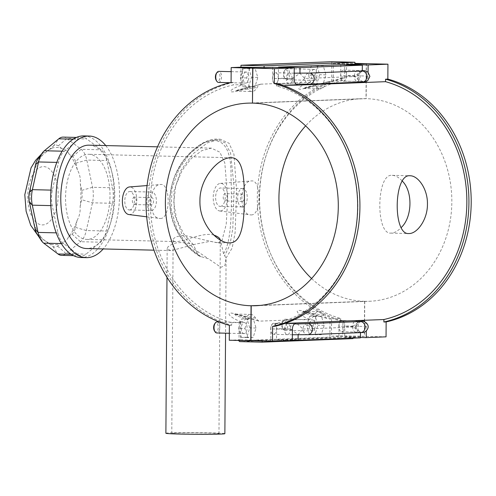 <?xml version="1.0" encoding="UTF-8"?>
<svg xmlns="http://www.w3.org/2000/svg" width="496" height="496" viewBox="0 0 496 496"><rect width="100%" height="100%" fill="white"/><g stroke="black" fill="none" stroke-linecap="round" stroke-linejoin="round"><path stroke-width="0.37" stroke-dasharray="2.48 1.86" d="M88.065 154.293A42.575 22.215 -88.6 0 1 88.803 154.287A42.575 22.215 -88.6 0 1 109.976 197.389A42.575 22.215 -88.6 0 1 86.732 239.413A42.575 22.215 -88.6 0 1 65.546 197.017A42.575 22.215 -88.6 0 1 88.065 154.293M213.956 235.135C203.503 231.589 182.906 242.135 175.894 241.577C174.065 241.502 173.147 241 173.141 240.07C173.327 237.503 177.097 235.947 184.444 235.408L216.058 242.55C218.835 242.575 220.249 241.862 220.311 240.399L220.274 239.996M183.061 433.95A23.591 0.67 -179.6 0 1 171.79 433.306A23.591 0.67 -179.6 0 1 195.381 432.803A23.591 0.67 -179.6 0 1 218.965 433.634A23.591 0.67 -179.6 0 1 206.906 434.13A23.591 0.67 -179.6 0 1 183.061 433.95M165.887 433.262A29.487 0.831 -179.6 0 1 170.227 432.859A29.487 0.831 -179.6 0 1 203.379 432.723A29.487 0.831 -179.6 0 1 224.868 433.671M221.204 243.406L210.267 241.354L195.901 244.044L171.498 250.567L170.649 250.573L167.177 248.626L168.008 246.785L172.775 243.772L176.681 242.811L181.319 242.55L186.546 243.046L193.229 244.503L198.109 254.708L199.714 256.265L208.388 258.745L220.999 267.307L224.955 265.41L226.033 258.056L223.529 253.71L221.204 243.406L226.213 224.372L227.714 198.536L224.812 162.979L219.858 152.179L211.383 148.137L201.785 150.679L191.208 158.565L182.082 170.444L175.671 185.957L173.755 202.771L176.663 219.455L183.762 233.945L193.229 244.503M89.02 145.167A51.696 26.97 -88.6 0 1 114.756 195.79A51.696 26.97 -88.6 0 1 86.515 248.533M36.853 233.635A12.164 6.349 91.4 0 0 38.459 235.439L42.017 238.136A48.658 25.383 -88.6 0 1 33.635 222.196M33.988 171.641A48.658 25.383 -88.6 0 1 42.6 155.037L49.836 149.048A48.658 25.383 -88.6 0 1 52.247 148.062A48.658 25.383 -88.6 0 1 61.851 148.577C65.348 149.432 67.735 151.237 69.006 154.002A48.658 25.383 -88.6 0 1 77.395 169.936C79.757 174.09 80.718 178.641 80.278 183.594A48.658 25.383 -88.6 0 1 80.116 206.603C80.488 211.637 79.459 216.268 77.041 220.497A48.658 25.383 -88.6 0 1 68.429 237.1C67.115 240.076 64.703 242.073 61.194 243.083A48.658 25.383 -88.6 0 1 49.922 243.852A48.658 25.383 -88.6 0 1 49.172 243.555C47.467 242.749 45.08 240.938 42.017 238.136M49.172 243.555L52.731 246.258A12.164 6.349 91.4 0 0 57.592 246.066L61.194 243.083M63.19 137.107A20.274 10.577 -88.6 0 1 66.879 138.496L81.158 149.315A20.274 10.577 -88.6 0 1 86.806 160.059L92.56 187.302A20.274 10.577 -88.6 0 1 92.454 202.808L86.316 230.522A20.274 10.577 -88.6 0 1 80.507 241.713L66.08 253.661A20.274 10.577 -88.6 0 1 61.665 255.359M68.429 237.1L72.025 234.118A12.164 6.349 91.4 0 0 75.51 227.404L77.041 220.497M80.116 206.603L81.648 199.696A12.164 6.349 91.4 0 0 81.71 190.39L80.278 183.594M77.395 169.936L75.956 163.141A12.164 6.349 91.4 0 0 72.565 156.699L69.006 154.002M61.851 148.577L58.292 145.88A12.164 6.349 91.4 0 0 53.432 146.072L49.836 149.048M42.6 155.037L38.998 158.013A12.164 6.349 91.4 0 0 37.708 159.433M30.752 208.537A48.658 25.383 -88.6 0 1 30.913 185.529M112.412 203.298A20.274 10.577 91.4 0 0 112.524 187.786L106.77 160.543A20.274 10.577 91.4 0 0 101.116 149.798L86.843 138.979A20.274 10.577 91.4 0 0 83.154 137.59A20.274 10.577 91.4 0 0 78.746 139.295L64.313 151.243A20.274 10.577 91.4 0 0 58.509 162.434L52.371 190.142A20.274 10.577 91.4 0 0 52.26 205.654L58.013 232.897A20.274 10.577 91.4 0 0 63.668 243.641L77.94 254.46A20.274 10.577 91.4 0 0 81.629 255.849A20.274 10.577 91.4 0 0 86.037 254.144L100.471 242.197A20.274 10.577 91.4 0 0 106.274 231.006L112.412 203.298L92.454 202.808L81.648 199.696M83.867 135.916A60.822 31.732 -88.6 0 1 114.148 195.474A60.822 31.732 -88.6 0 1 80.916 257.523M105.735 145.576A60.822 31.732 -88.6 0 1 119.524 195.604A60.822 31.732 -88.6 0 1 103.224 248.936M201.035 256.816L187.879 246.078L177.103 229.871L171.232 209.796L171.963 188.344L179.099 168.603L190.681 152.855L204.104 142.606L216.498 139.134L225.339 142.935L230.584 153.134L234.155 187.885L232.785 228.569L229.964 244.757L224.589 255.893M226.033 258.056L232.171 248.006L235.116 232.556L236.629 191.022L233.938 154.2L229.09 143.276L220.23 139.227L207.322 142.879L192.901 153.903L180.91 170.388L173.885 191.444L174.232 213.292L181.834 233.771L194.035 249.19L208.388 258.745M223.529 253.71C232.209 241.223 231.744 204.451 231.018 175.82C231.341 149.953 224.198 138.297 209.597 140.864C194.265 144.764 173.414 166.631 170.494 193.39C166.848 219.337 181.858 244.981 198.109 254.708M402.126 180.935C398.778 177.314 395.461 175.448 392.181 175.33C376.321 173.11 375.565 234.503 390.78 233.114L391.276 233.108C394.376 232.971 397.631 231.173 401.022 227.72M233.343 82.417A124.074 105.791 -92.2 0 0 148.292 201.779A124.074 105.791 -92.2 0 0 231.651 325.227L231.669 322.741A121.638 103.714 87.8 0 1 150.369 201.829A121.638 103.714 87.8 0 1 233.325 84.903L233.343 82.417L231.074 82.503M229.381 325.314L231.651 325.227M276.57 83.464L276.551 85.951A121.638 103.714 87.8 0 1 357.852 206.863A121.638 103.714 87.8 0 1 274.889 323.789L274.877 326.275M342.345 78.145A124.074 105.791 -92.2 0 0 257.294 197.507A124.074 105.791 -92.2 0 0 340.653 320.955L342.922 320.869A124.074 105.791 87.8 0 1 259.569 197.42A124.074 105.791 87.8 0 1 344.621 78.058L342.345 78.145L342.333 80.631A121.638 103.714 -92.2 0 0 259.371 197.557A121.638 103.714 -92.2 0 0 340.671 318.469L331.588 318.829A121.638 103.714 87.8 0 1 330.02 318.382L326.858 318.389L323.714 315.475A13.82 7.211 91.4 0 0 318.953 311.767A13.82 7.211 91.4 0 0 313.658 315.871C312.53 317.955 311.197 319.058 309.665 319.176L259.532 321.141L258.732 321.061L255.589 318.147A13.82 7.211 91.4 0 0 250.827 314.439A13.82 7.211 91.4 0 0 245.532 318.544C244.404 320.621 243.071 321.724 241.54 321.848L239.184 321.941A121.638 103.714 -92.2 0 0 240.752 322.388L231.669 322.741M240.752 322.388L240.628 339.791L262.161 340.312L250.964 340.752L270.785 339.989L292.324 340.51M229.276 340.237L240.628 339.791M276.551 85.951L283.644 85.672M368.075 72.249L368.051 76.062A5.53 2.883 -88.6 0 1 365.025 81.697A5.53 2.883 -88.6 0 1 364.324 81.511L363.097 81.71L360.586 80.389L357.467 76.427L360.27 72.621L362.272 71.009M296.23 84.202L293.818 84.221L292.063 78.492L299.956 73.427L304.736 78.498L357.467 76.427A5.53 4.712 87.8 0 1 361.962 71.021M309.665 84.134A5.53 4.712 87.8 0 1 304.736 78.498L298.58 84.258M340.671 318.469L340.653 320.955M342.333 80.631L333.244 80.984L333.368 63.581L344.72 63.135L354.907 63.383M344.621 78.058L344.72 63.135M242.532 67.14L242.414 84.543L233.325 84.903M242.414 84.543A121.638 103.714 -92.2 0 0 240.839 84.915L243.195 84.822C244.726 84.828 246.047 85.827 247.138 87.817A13.82 7.211 91.4 0 0 251.9 91.531A13.82 7.211 91.4 0 0 257.195 87.426C258.323 85.343 259.656 84.239 261.187 84.115L233.442 91.81C225.767 92.622 235.371 86.595 243.195 84.822M260.691 84.177L311.321 82.15C312.852 82.156 314.173 83.154 315.27 85.151A13.82 7.211 91.4 0 0 320.032 88.858A13.82 7.211 91.4 0 0 325.326 84.754C326.449 82.671 327.782 81.567 329.313 81.449C319.765 83.291 306.795 88.536 300.229 89.292C295.269 88.989 303.961 83.911 311.321 82.15M315.27 85.151L306.466 87.023L303.633 88.462L328.823 81.511L331.669 81.356A121.638 103.714 87.8 0 1 333.244 80.984M309.665 319.176C302.324 316.925 293.725 311.159 298.685 310.36C305.245 310.707 318.141 316.305 327.664 318.475M241.54 321.848C234.199 319.591 225.593 313.825 230.559 313.032C237.119 313.373 250.015 318.978 259.532 321.141M160.351 218.482C170.711 218.984 170.822 182.602 160.406 184.524C148.614 184.332 147.535 218.011 159.576 218.445L160.351 218.482M251.187 214.923C261.547 215.425 261.659 179.044 251.243 180.966C239.45 180.773 238.371 214.452 250.412 214.886L251.187 214.923M297.116 323.745L302.982 329.04L298.133 334.484L290.315 329.04L291.251 323.696L294.891 323.851M362.049 321.222L359.805 321.086L352.668 326.597L360.487 332.041L358.837 330.931L355.713 326.976L302.982 329.04A5.53 4.712 -92.2 0 0 307.917 334.682M360.214 321.563A5.53 4.712 -92.2 0 0 355.713 326.976L358.521 323.163L360.524 321.551M364.975 321.885A5.53 2.883 -88.6 0 1 366.302 326.517L366.271 331.03M274.889 323.789L285.126 323.392M240.839 84.915L240.957 67.202M331.812 61.702L331.669 81.356M333.368 63.581L354.9 64.102M314.811 75.256L317.651 65.937L323.206 65.72L325.922 74.822L323.076 84.14L317.521 84.357L314.811 75.256L308.524 75.107L311.234 84.208L316.789 83.991L319.635 74.673L316.919 65.565L311.364 65.782L308.524 75.107M249.395 87.029L246.679 77.928L249.525 68.609L255.08 68.392L257.796 77.494L254.95 86.812L249.395 87.029L243.108 86.874L248.663 86.657L251.503 77.339L248.794 68.237L243.238 68.454L240.393 77.773L243.108 86.874M247.138 87.817L238.334 89.695L235.501 91.128L257.195 87.426M303.633 88.462L325.326 84.754M323.076 84.14L316.789 83.991M325.922 74.822L319.635 74.673M317.521 84.357L311.234 84.208M257.796 77.494L251.503 77.339M255.08 68.392L248.794 68.237M254.95 86.812L248.663 86.657M239.053 340.678L329.883 337.119A0.924 0.787 -92.2 0 0 330.665 338.055L239.828 341.614M239.184 321.941L239.053 340.473M329.883 337.119L330.02 318.382M315.772 334.905L313.063 325.804L315.902 316.485L321.458 316.268L324.173 325.37L321.327 334.688L309.485 334.757L306.77 325.649L309.616 316.33L315.171 316.113L317.886 325.215L315.041 334.533L309.485 334.757M244.931 328.476L247.777 319.151L253.332 318.934L256.041 328.036L253.202 337.361L247.647 337.578L244.931 328.476L238.644 328.321L241.49 319.002L247.045 318.785L249.755 327.887L246.915 337.206L241.36 337.423L238.644 328.321M262.161 341.037L262.161 340.312M352.985 338.601L330.665 338.055M260.549 305.387L364.597 301.308L364.355 336.313L352.997 336.753L331.464 336.232L331.588 318.829M352.997 336.753L352.991 338.129M331.464 336.232L342.817 335.786L342.922 320.869M364.355 336.313L342.817 335.786M323.714 315.475L302.541 311.37L304.488 313.224L313.658 315.871M324.173 325.37L317.886 325.215M321.458 316.268L315.171 316.113M321.327 334.688L315.041 334.533M253.202 337.361L246.915 337.206M256.041 328.036L249.755 327.887M247.647 337.578L241.36 337.423M225.11 200.985A3.689 1.922 91.4 0 0 227.063 197.29A3.689 1.922 91.4 0 0 225.227 193.62A3.689 1.922 91.4 0 0 223.219 197.253A3.689 1.922 91.4 0 0 225.048 200.985A3.689 1.922 91.4 0 0 225.11 200.985M242.401 201.407A3.689 1.922 91.4 0 0 244.354 197.706A3.689 1.922 91.4 0 0 242.519 194.035A3.689 1.922 91.4 0 0 240.504 197.675A3.689 1.922 91.4 0 0 242.339 201.407A3.689 1.922 91.4 0 0 242.401 201.407M242.364 206.931A9.213 4.805 -88.6 0 1 242.203 206.937A9.213 4.805 -88.6 0 1 237.621 197.606A9.213 4.805 -88.6 0 1 242.649 188.511A9.213 4.805 -88.6 0 1 247.237 197.687A9.213 4.805 -88.6 0 1 242.364 206.931M220.36 206.398A9.213 4.805 91.4 0 0 225.234 197.154A9.213 4.805 91.4 0 0 220.646 187.978A9.213 4.805 91.4 0 0 215.617 197.073A9.213 4.805 91.4 0 0 220.199 206.398A9.213 4.805 91.4 0 0 220.36 206.398M220.323 211.005A13.82 7.211 -88.6 0 1 219.703 210.98A13.82 7.211 -88.6 0 1 213.212 197.011A13.82 7.211 -88.6 0 1 220.373 183.377A13.82 7.211 -88.6 0 1 220.522 183.371A13.82 7.211 -88.6 0 1 227.639 196.906A13.82 7.211 -88.6 0 1 220.323 211.005M134.28 204.544A3.689 1.922 91.4 0 0 136.226 200.849A3.689 1.922 91.4 0 0 134.391 197.179A3.689 1.922 91.4 0 0 132.382 200.812A3.689 1.922 91.4 0 0 134.211 204.544A3.689 1.922 91.4 0 0 134.28 204.544M151.565 204.966A3.689 1.922 -88.6 0 1 151.503 204.966A3.689 1.922 -88.6 0 1 149.668 201.233A3.689 1.922 -88.6 0 1 151.683 197.594A3.689 1.922 -88.6 0 1 153.518 201.264A3.689 1.922 -88.6 0 1 151.565 204.966M151.528 210.49A9.213 4.805 91.4 0 0 156.401 201.246A9.213 4.805 91.4 0 0 151.819 192.07A9.213 4.805 91.4 0 0 146.785 201.165A9.213 4.805 91.4 0 0 151.367 210.496A9.213 4.805 91.4 0 0 151.528 210.49M129.524 209.957A9.213 4.805 91.4 0 0 134.397 200.713A9.213 4.805 91.4 0 0 129.809 191.537A9.213 4.805 91.4 0 0 124.781 200.632A9.213 4.805 91.4 0 0 129.363 209.957A9.213 4.805 91.4 0 0 129.524 209.957M128.867 214.539A13.82 7.211 91.4 0 0 129.493 214.563A13.82 7.211 91.4 0 0 136.803 200.465A13.82 7.211 91.4 0 0 129.685 186.93M362.309 70.984L354.417 76.049L360.133 81.555L364.324 81.511M274.393 83.551A5.53 2.883 -88.6 0 1 272.509 77.407A5.53 2.883 -88.6 0 1 275.478 72.745A5.53 2.883 -88.6 0 1 278.231 78.157A5.53 2.883 -88.6 0 1 275.212 83.799A5.53 2.883 -88.6 0 1 274.865 83.75M346.357 75.485A5.53 2.883 -88.6 0 1 343.337 81.127A5.53 2.883 -88.6 0 1 340.585 75.528A5.53 2.883 -88.6 0 1 343.604 70.072A5.53 2.883 -88.6 0 1 346.357 75.485M314.117 69.359A5.53 2.883 91.4 0 0 311.19 74.908A5.53 2.883 91.4 0 0 313.943 80.414A5.53 2.883 91.4 0 0 316.963 74.958A5.53 2.883 91.4 0 0 314.21 69.359A5.53 2.883 91.4 0 0 314.117 69.359M317.651 65.937L311.364 65.782M323.206 65.72L316.919 65.565M245.991 72.032A5.53 2.883 91.4 0 0 243.065 77.581A5.53 2.883 91.4 0 0 245.818 83.086A5.53 2.883 91.4 0 0 248.837 77.624A5.53 2.883 91.4 0 0 246.084 72.032A5.53 2.883 91.4 0 0 245.991 72.032M246.679 77.928L240.393 77.773M249.525 68.609L243.238 68.454M286.818 68.696A5.53 2.883 91.4 0 0 285.119 69.806A5.53 2.883 91.4 0 0 284.909 78.554A5.53 2.883 91.4 0 0 286.645 79.751A5.53 2.883 91.4 0 0 289.664 74.295A5.53 2.883 91.4 0 0 286.911 68.696A5.53 2.883 91.4 0 0 286.818 68.696M218.519 82.423A5.53 2.883 91.4 0 0 221.538 76.967A5.53 2.883 91.4 0 0 218.786 71.368M216.386 73.34A4.421 2.306 -88.6 0 1 217.738 72.447A4.421 2.306 -88.6 0 1 219.871 78.281A4.421 2.306 -88.6 0 1 216.213 80.333M285.87 69.781A4.421 2.306 -88.6 0 1 287.996 75.615A4.421 2.306 -88.6 0 1 284.338 77.667A4.421 2.306 -88.6 0 1 284.512 70.668A4.421 2.306 -88.6 0 1 285.87 69.781M296.899 84.37L275.367 83.849A5.53 2.883 91.4 0 0 278.386 78.207L278.461 67.475M340.82 64.666L340.74 75.764A5.53 2.883 91.4 0 0 343.492 81.177A5.53 2.883 91.4 0 0 346.512 75.535L346.586 64.802M272.695 67.332L272.614 78.43A5.53 2.883 91.4 0 0 274.474 83.545M366.259 63.668L366.011 98.661L252.625 103.106L366.172 98.667L366.414 63.662M255.589 318.147L234.416 314.036L236.363 315.89L245.532 318.544M312.288 330.962A5.53 2.883 -88.6 0 1 312.195 330.962A5.53 2.883 -88.6 0 1 309.442 325.364A5.53 2.883 -88.6 0 1 312.461 319.908A5.53 2.883 -88.6 0 1 315.214 325.413A5.53 2.883 -88.6 0 1 312.288 330.962M313.063 325.804L306.77 325.649M315.902 316.485L309.616 316.33M244.162 333.628A5.53 2.883 -88.6 0 1 244.069 333.628A5.53 2.883 -88.6 0 1 241.316 328.036A5.53 2.883 -88.6 0 1 244.336 322.574A5.53 2.883 -88.6 0 1 247.089 328.079A5.53 2.883 -88.6 0 1 244.162 333.628M247.777 319.151L241.49 319.002M253.332 318.934L247.045 318.785M217.037 321.91A5.53 2.883 -88.6 0 1 219.79 327.416A5.53 2.883 -88.6 0 1 216.864 332.965M214.464 330.882A4.421 2.306 91.4 0 0 215.927 331.836A4.421 2.306 91.4 0 0 218.166 325.971A4.421 2.306 91.4 0 0 214.632 323.882M284.059 329.17A4.421 2.306 91.4 0 0 286.297 323.305A4.421 2.306 91.4 0 0 282.763 321.216A4.421 2.306 91.4 0 0 282.59 328.209A4.421 2.306 91.4 0 0 284.059 329.17M284.989 330.299A5.53 2.883 -88.6 0 1 284.896 330.299A5.53 2.883 -88.6 0 1 283.16 329.102A5.53 2.883 -88.6 0 1 283.371 320.354A5.53 2.883 -88.6 0 1 285.163 319.244A5.53 2.883 -88.6 0 1 287.916 324.75A5.53 2.883 -88.6 0 1 284.989 330.299M270.711 328.929A5.53 2.883 -88.6 0 1 273.73 323.287A5.53 2.883 -88.6 0 1 276.477 328.885A5.53 2.883 -88.6 0 1 273.463 334.341A5.53 2.883 -88.6 0 1 270.711 328.929M338.836 326.263A5.53 2.883 -88.6 0 1 341.856 320.621A5.53 2.883 -88.6 0 1 344.608 326.219A5.53 2.883 -88.6 0 1 341.589 331.675A5.53 2.883 -88.6 0 1 338.836 326.263M292.324 340.144L276.563 339.76L276.638 328.662A5.53 2.883 91.4 0 0 273.885 323.249A5.53 2.883 91.4 0 0 270.866 328.891L270.785 339.989M360.449 337.472L344.689 337.094L344.763 325.99A5.53 2.883 91.4 0 0 342.011 320.577A5.53 2.883 91.4 0 0 338.991 326.219L338.917 337.317L360.449 337.838M360.487 332.624L360.487 332.041M298.133 334.484L298.133 334.806M276.563 339.76L338.917 337.317M344.689 337.094L364.51 336.313L364.752 301.314L260.394 305.4M386.043 336.84L364.51 336.313M364.752 301.314A101.364 86.428 -92.2 0 0 369.353 301.277A101.364 86.428 -92.2 0 0 451.825 199.392A101.364 86.428 -92.2 0 0 366.172 98.667M366.011 98.661A101.364 86.428 -92.2 0 0 361.417 98.698A101.364 86.428 -92.2 0 0 305.623 125.885M311.6 278.541A101.364 86.428 -92.2 0 0 364.597 301.308M38.459 235.439L43.704 243.158M52.731 246.258L57.976 253.977M57.592 246.066L66.08 253.661L86.037 254.144M72.025 234.118L80.507 241.713L100.471 242.197M75.51 227.404L86.316 230.522L106.274 231.006M81.71 190.39L92.56 187.302L112.524 187.786M75.956 163.141L86.806 160.059L106.77 160.543M72.565 156.699L81.158 149.315L101.116 149.798M58.292 145.88L66.879 138.496L86.843 138.979M53.432 146.072L58.782 138.812M38.998 158.013L44.349 150.753M73.172 139.159L78.746 139.295M64.313 151.243L62.161 151.187M56.798 162.39L58.509 162.434M52.371 190.142L50.958 190.111M57.716 202.077A29.159 15.215 91.4 0 0 44.987 166.749A29.159 15.215 91.4 0 0 27.745 196.36A29.159 15.215 91.4 0 0 40.957 224.775A29.159 15.215 91.4 0 0 57.716 202.077M50.84 205.617L52.26 205.654M58.013 232.897L56.228 232.853M61.343 243.586L63.668 243.641M77.94 254.46L71.17 254.293M304.736 78.498A5.53 4.712 87.8 0 1 309.231 73.086M292.063 78.492A5.53 2.883 91.4 0 0 289.311 73.079A5.53 2.883 91.4 0 0 286.291 78.721A5.53 2.883 91.4 0 0 289.044 84.134A5.53 2.883 91.4 0 0 292.063 78.492M354.417 76.049A5.53 2.883 -88.6 0 1 357.436 70.407A5.53 2.883 -88.6 0 1 360.189 75.826A5.53 2.883 -88.6 0 1 357.17 81.462A5.53 2.883 -88.6 0 1 354.417 76.049M362.396 82.069A5.53 4.712 87.8 0 1 357.467 76.427M368.051 76.062L346.512 75.535M354.466 76.099L340.74 75.764M292.113 78.542L278.386 78.207M294.147 78.957L272.614 78.43M307.483 323.634A5.53 4.712 -92.2 0 0 302.982 329.04M284.543 329.263A5.53 2.883 -88.6 0 1 287.562 323.628A5.53 2.883 -88.6 0 1 290.315 329.04A5.53 2.883 -88.6 0 1 287.296 334.682A5.53 2.883 -88.6 0 1 284.543 329.263M352.668 326.597A5.53 2.883 91.4 0 0 355.421 332.01A5.53 2.883 91.4 0 0 358.441 326.368A5.53 2.883 91.4 0 0 355.688 320.955A5.53 2.883 91.4 0 0 352.668 326.597M355.713 326.976A5.53 4.712 -92.2 0 0 360.648 332.611M290.365 328.997L276.638 328.662M292.398 329.412L270.866 328.891M352.718 326.554L338.991 326.219M366.302 326.517L344.763 325.99M231.179 157.747L88.803 154.287M229.115 242.866L216.064 242.55M175.894 241.577L86.732 239.413M173.135 240.07L171.79 433.306M220.317 240.399L218.965 433.634M167.177 248.626L166.978 277.289M226.077 259.879L225.568 333.182M211.383 148.137L157.511 146.828M170.649 250.573L153.971 250.17M76.396 137.429L83.154 137.59M52.247 148.062L41.633 153.915M38.905 236.84L49.922 243.852M73.526 255.651L81.629 255.849M199.714 256.265C192.076 251.925 181.486 242.457 174.493 225.823C170.345 215.531 168.919 204.681 170.215 193.26C172.453 178.399 178.12 165.937 187.203 155.868C191.574 150.97 196.137 147.076 200.905 144.181C206.491 140.771 211.693 139.091 216.504 139.134L220.23 139.227M390.78 233.114L408.685 233.548M392.181 175.33L410.087 175.764M260.698 84.184L235.216 91.128L251.9 91.531M303.62 88.462L320.032 88.858M318.953 311.767L302.51 311.37L326.858 318.389M242.519 194.035L225.227 193.62M242.339 201.407L225.048 200.985M242.649 188.511L220.646 187.978M242.203 206.937L220.199 206.398M219.703 210.98L250.412 214.886M220.373 183.377L251.243 180.966M134.211 204.544L151.503 204.966M134.391 197.179L151.683 197.594M129.363 209.957L151.367 210.496M129.809 191.537L151.819 192.07M146.686 216.808L159.576 218.445M147.058 185.566L160.406 184.524M294.19 73.166L275.478 72.745M275.212 83.799L293.818 84.221M343.604 70.072L362.316 70.581M360.27 72.614C361.913 71.35 362.936 70.792 363.339 70.94M363.097 81.71L360.586 80.389M360.133 81.555L343.337 81.127M314.21 69.359L286.911 68.696M313.943 80.414L286.645 79.751M230.187 82.708L245.818 83.086M231.148 71.666L246.084 72.032M284.338 77.667L284.909 78.554M284.512 70.668L285.119 69.806M343.492 81.177L365.025 81.697M250.827 314.439L234.379 314.036L258.732 321.055M244.336 322.574L219.251 321.966M244.069 333.628L229.326 333.275M282.59 328.209L283.16 329.102M282.763 321.216L283.371 320.354M284.896 330.299L312.195 330.962M285.163 319.244L312.461 319.908M292.361 334.769L273.463 334.341M291.251 323.696L273.73 323.287M341.589 331.675L361.516 332.277L358.837 330.931M341.856 320.621L359.805 321.092M358.515 323.163C360.164 321.898 361.187 321.34 361.59 321.489M295.418 323.77L273.885 323.249M363.549 321.104L342.011 320.577M255.806 305.722L369.353 301.277M247.87 103.143L361.417 98.698"/><path stroke-width="0.74" d="M230.454 157.753L231.179 157.747C242.68 157.666 244.423 176.756 244.385 199.243C244.181 222.741 241.757 243.641 229.115 242.866C217.099 242.935 199.324 223.454 199.931 200.985C199.597 177.99 218.556 157.815 230.454 157.753M220.274 239.996C219.976 238.136 217.868 236.511 213.956 235.135M225.568 333.182L224.868 433.671A29.487 0.831 -179.6 0 1 195.374 434.298A29.487 0.831 -179.6 0 1 165.887 433.262L166.978 277.289M153.971 250.17L86.515 248.533A51.696 26.97 -88.6 0 1 60.803 196.193A51.696 26.97 -88.6 0 1 89.02 145.167L157.511 146.828M73.526 255.651L61.665 255.359A20.274 10.577 -88.6 0 1 57.976 253.977L43.704 243.158A20.274 10.577 -88.6 0 1 41.032 240.151L36.853 233.635A12.164 6.349 91.4 0 1 35.067 228.991L29.314 201.748A12.164 6.349 91.4 0 1 29.382 192.442L35.52 164.728A12.164 6.349 91.4 0 1 37.708 159.433L42.191 153.128A20.274 10.577 -88.6 0 1 44.349 150.753L58.782 138.812A20.274 10.577 -88.6 0 1 63.19 137.107L76.396 137.429M41.032 240.151A20.274 10.577 -88.6 0 1 38.049 232.413L32.302 205.17A20.274 10.577 -88.6 0 1 32.407 189.658L38.545 161.95A20.274 10.577 -88.6 0 1 42.191 153.128M103.224 248.936A60.822 31.732 -88.6 0 1 86.292 257.653L80.916 257.523A60.822 31.732 -88.6 0 1 50.666 195.951A60.822 31.732 -88.6 0 1 83.867 135.916L89.243 136.047A60.822 31.732 -88.6 0 1 105.735 145.576M86.292 257.653A60.822 31.732 -88.6 0 1 56.048 196.081A60.822 31.732 -88.6 0 1 89.243 136.047M409.181 233.542L408.685 233.548C392.72 234.912 393.626 173.532 410.087 175.764C418.078 175.64 427.8 189.019 427.44 204.135C427.62 219.61 417.186 233.591 409.181 233.542M401.022 227.72C412.331 217.657 413.112 191.289 402.126 180.935M260.394 305.4L251.212 305.759L250.964 340.764L229.276 340.237L229.381 325.314A124.074 105.791 87.8 0 1 146.022 201.866A124.074 105.791 87.8 0 1 231.074 82.503L231.179 67.586L242.532 67.14L264.064 67.661L264.077 65.819L354.913 62.26L331.812 61.702L240.975 65.261L264.077 65.819M274.3 83.551A124.074 105.791 87.8 0 1 357.653 207.006A124.074 105.791 87.8 0 1 272.602 326.368L274.877 326.275A124.074 105.791 -92.2 0 0 359.929 206.913A124.074 105.791 -92.2 0 0 276.57 83.464L274.3 83.551L274.406 68.634L294.227 67.859L272.695 67.332L252.867 68.113L252.47 103.112L252.712 68.107L231.179 67.586M283.644 85.672L385.553 81.679L385.572 79.193L387.841 79.106A124.074 105.791 87.8 0 1 471.2 202.554A124.074 105.791 87.8 0 1 386.148 321.916L383.879 322.003A124.074 105.791 -92.2 0 0 468.931 202.641A124.074 105.791 -92.2 0 0 385.572 79.193M346.586 64.802L346.592 64.437L368.125 64.964L387.946 64.182L387.841 79.106M368.125 64.964L368.075 72.249M294.19 73.166L309.231 73.086A5.53 4.712 87.8 0 1 314.16 78.424A5.53 4.712 87.8 0 1 309.665 84.134L297.798 84.122A5.53 2.883 -88.6 0 1 296.899 84.37A5.53 2.883 -88.6 0 1 294.147 78.957L294.227 67.859M383.879 322.003L383.898 319.523A121.638 103.714 -92.2 0 0 466.854 202.591A121.638 103.714 -92.2 0 0 385.553 81.679M250.964 340.764L272.502 341.285L272.602 326.368M272.502 341.285L292.324 340.51L292.398 329.412A5.53 2.883 -88.6 0 1 295.418 323.77A5.53 2.883 -88.6 0 1 296.124 323.956L307.483 323.634A5.53 4.712 -92.2 0 1 312.412 328.972A5.53 4.712 -92.2 0 1 307.917 334.682L292.361 334.769M360.524 321.551L362.049 321.222C361.733 320.416 369.328 322.611 368.013 328.017C365.651 333.572 362.179 332.339 360.648 332.611A5.53 4.712 -92.2 0 0 365.143 326.907A5.53 4.712 -92.2 0 0 360.214 321.563L307.483 323.634M362.762 321.29A5.53 2.883 -88.6 0 1 363.549 321.104A5.53 2.883 -88.6 0 1 364.975 321.885M366.271 331.03L366.222 337.615L386.043 336.84L386.148 321.916M285.126 323.392L383.898 319.523M240.957 67.202L240.975 65.261M354.907 63.383L366.259 63.655L354.9 64.102L354.913 62.26M252.712 68.107L264.064 67.661M262.161 341.037L262.148 342.159L239.828 341.614A0.924 0.787 87.8 0 1 239.053 340.678L239.053 340.473M262.148 342.159L352.985 338.601L352.991 338.129M129.685 186.93A13.82 7.211 91.4 0 0 129.537 186.936A13.82 7.211 91.4 0 0 122.376 200.57A13.82 7.211 91.4 0 0 128.867 214.539L146.686 216.808M297.798 84.122L296.23 84.202M362.272 71.009L362.353 65.187L340.82 64.666L278.467 67.109L299.999 67.63L299.962 73.203M274.865 83.75A5.53 2.883 -88.6 0 1 274.393 83.551M231.148 71.666L218.786 71.368A5.53 2.883 91.4 0 0 218.693 71.368A5.53 2.883 91.4 0 0 216.994 72.478A5.53 2.883 91.4 0 0 216.783 81.226A5.53 2.883 91.4 0 0 218.519 82.423L230.187 82.708M216.783 81.226L216.213 80.333A4.421 2.306 -88.6 0 1 216.386 73.34L216.994 72.478M278.461 67.475L278.467 67.109M299.999 67.63L362.353 65.187M274.474 83.545A5.53 2.883 91.4 0 0 275.367 83.849M274.406 68.634L252.867 68.113M346.592 64.437L366.414 63.662L387.946 64.182M216.864 332.965A5.53 2.883 -88.6 0 1 216.771 332.965A5.53 2.883 -88.6 0 1 215.035 331.768A5.53 2.883 -88.6 0 1 215.245 323.026A5.53 2.883 -88.6 0 1 217.037 321.91L219.251 321.966M215.245 323.026L214.632 323.882A4.421 2.306 91.4 0 0 214.464 330.882L215.035 331.768M294.891 323.851L296.124 323.956M298.133 334.806L298.096 340.281L360.449 337.838L360.487 332.624M366.222 337.615L360.449 337.472M298.096 340.281L292.324 340.144M252.625 103.112A101.364 86.428 87.8 0 1 338.278 203.837A101.364 86.428 87.8 0 1 255.806 305.722A101.364 86.428 87.8 0 1 251.212 305.759M250.809 340.758L251.05 305.759L260.549 305.387M251.05 305.759A101.364 86.428 87.8 0 1 165.397 205.034A101.364 86.428 87.8 0 1 247.87 103.143A101.364 86.428 87.8 0 1 252.47 103.112M305.623 125.885A101.364 86.428 -92.2 0 0 311.6 278.541M29.382 192.442L32.407 189.658L50.958 190.111M56.798 162.39L38.545 161.95L35.52 164.728M29.314 201.748L32.302 205.17L50.84 205.617M35.067 228.991L38.049 232.413L56.228 232.853M58.782 138.812L73.172 139.159M62.161 151.187L44.349 150.753M43.704 243.158L61.343 243.586M71.17 254.293L57.976 253.977M362.756 71.064L361.962 71.021A5.53 4.712 87.8 0 1 366.891 76.359A5.53 4.712 87.8 0 1 362.396 82.069L364.87 81.89L367.666 80.774L369.88 76.421L367.92 72.112L364.771 70.773L362.316 70.581M41.633 153.915L35.563 160.369L31.037 167.865L24.8 194.711L26.114 211.271L30.74 225.339L38.905 236.84M129.537 186.936L147.058 185.566M309.665 84.134L362.396 82.069M309.231 73.086L361.962 71.021M229.326 333.275L216.771 332.965M361.007 321.613L360.214 321.563M360.648 332.611L307.917 334.682"/></g></svg>
